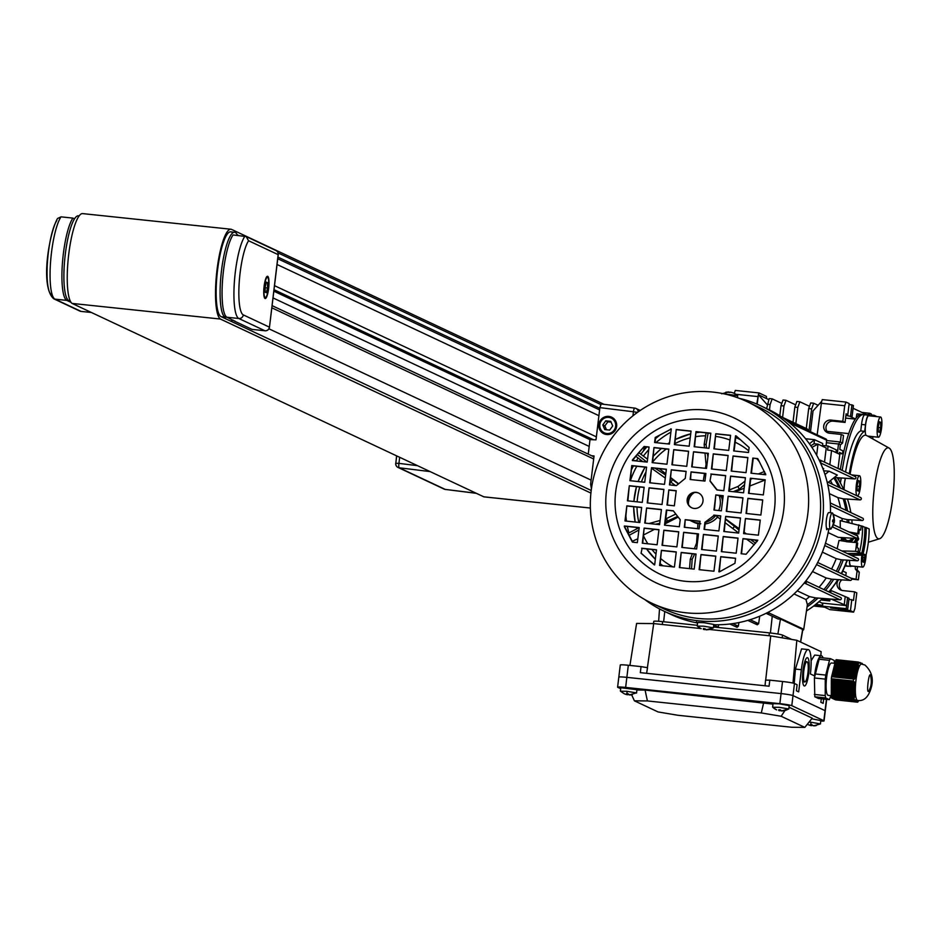 <?xml version="1.0" encoding="UTF-8"?>
<svg xmlns="http://www.w3.org/2000/svg" width="941" height="941" viewBox="0 0 941 941"><rect width="100%" height="100%" fill="white"/><g stroke="black" fill="none" stroke-linecap="round" stroke-linejoin="round"><path stroke-width="1.41" d="M430.119 471.594L399.196 467.783L445.222 489.402L476.452 493.355M399.666 457.291L398.925 463.372L395.714 463.266A4.07 4.07 0 0 0 398.019 467.442A4.07 3.964 115.2 0 0 399.196 467.783A4.07 0.87 -83 0 1 398.925 463.372L417.486 465.666M861.85 555.166A10.175 2.153 96 0 0 861.733 556.06A10.175 2.153 96 0 0 862.721 567.141A10.175 2.153 96 0 0 865.838 557.989A10.175 2.153 96 0 0 866.132 554.637M862.721 567.141L850.864 565.894A10.175 2.153 -84 0 1 849.535 560.307M856.334 484.874A10.175 2.153 96 0 0 857.333 495.954A10.175 2.153 96 0 0 860.45 486.815A10.175 2.153 96 0 0 859.462 475.734A10.175 2.153 96 0 0 856.334 484.874M844.159 489.802A10.175 2.153 -84 0 1 844.477 483.627A10.175 2.153 -84 0 1 845.488 478.263M877.459 426.155A10.175 2.153 96 0 0 878.447 437.236A10.175 2.153 96 0 0 881.564 428.084A10.175 2.153 96 0 0 880.576 417.004A10.175 2.153 96 0 0 877.459 426.155M867.073 435.789L865.885 435.236A10.175 2.153 -84 0 1 865.591 424.897A10.175 2.153 -84 0 1 868.708 415.757L880.576 417.004M867.684 436.095L878.447 437.236M848.958 566.2A76.28 16.126 -84 0 1 847.841 566.259A76.28 16.126 -84 0 1 846.688 565.929A76.28 16.126 -84 0 1 845.594 565.212M847.841 566.259L845.865 566.047A76.28 16.126 -84 0 1 845.3 565.941A76.28 16.126 -84 0 0 845.865 566.047A76.28 16.126 -84 0 0 846.853 566.011M644.362 447.845A12.209 2.576 96 0 0 643.432 450.904M604.287 432.825A8.14 7.928 -64.8 0 0 615.649 426.297A8.14 7.928 -64.8 0 0 611.203 418.098A8.14 7.928 -64.8 0 0 599.829 424.626A8.14 7.928 -64.8 0 0 604.287 432.825L605.51 433.401A8.14 7.928 -64.8 0 0 611.391 433.707M616.637 426.402A9.151 8.928 -64.8 0 0 611.638 417.181A9.151 8.928 -64.8 0 0 598.841 424.532A9.151 8.928 -64.8 0 0 603.851 433.742A9.151 8.928 -64.8 0 0 616.637 426.402M612.238 417.486A9.151 8.928 -64.8 0 0 605.322 417.792M892.762 497.66A45.768 9.681 -84 0 1 879.612 538.734A45.768 9.681 -84 0 1 874.26 488.979A45.768 9.681 -84 0 1 889.151 448.081A45.768 9.681 -84 0 1 892.762 497.66M850.111 474.182A55.931 11.833 -84 0 1 865.885 435.236M845.547 472.029A60.001 12.692 -84 0 1 860.744 430.919L864.708 431.343A60.001 12.692 -84 0 0 849.276 473.782M841.36 477.957A10.68 2.258 96 0 0 840.431 483.062A76.28 16.126 -84 0 1 841.089 477.934M864.967 414.875A10.68 2.258 96 0 0 864.814 414.828A10.68 2.258 96 0 0 861.533 424.438L860.744 430.919M842.195 470.453A76.28 16.126 -84 0 1 863.814 414.546A76.28 16.126 -84 0 1 864.885 414.84M845.888 564.471A10.68 2.258 96 0 0 846.688 565.929A10.68 2.258 96 0 0 846.853 565.976L850.805 566.4A10.68 2.258 96 0 0 851.546 565.964M870.496 436.389A60.001 12.692 -84 0 1 871.025 437.953M872.672 436.624A76.28 16.126 -84 0 1 872.93 439.024M591.43 488.791L590.63 484.156L592.16 484.297M640.209 410.452L635.975 408.465A4.07 3.964 115.2 0 0 634.81 408.135A4.07 0.87 97 0 0 634.752 408.112A4.07 0.87 97 0 0 633.422 411.77L599.888 407.629L595.994 439.847L590.007 439.635L588.254 454.15M599.888 407.629L601.193 403.983L634.681 408.112M638.221 411.829A4.07 3.964 115.2 0 0 635.975 408.465A4.07 4.07 0 0 0 634.752 408.112L601.193 403.983M591.56 455.703L594.042 455.962L590.63 484.156M600.299 428.496A9.151 8.928 -64.8 0 0 604.475 434.013M616.426 423.015A8.14 7.928 -64.8 0 0 612.438 418.674L611.203 418.098M610.744 421.368L605.792 420.839L602.805 424.944L604.745 429.567L609.686 430.084L612.685 425.979L610.744 421.368M611.074 422.144L607.851 421.803L604.851 425.908L606.463 429.743M604.851 425.908L602.805 424.944M607.851 421.803L605.792 420.839M644.691 447.998A11.186 2.364 96 0 0 643.832 450.421M838.784 480.228A76.28 16.126 -84 0 1 839.101 477.793A76.28 16.126 -84 0 0 838.784 480.228M840.325 469.583A76.28 16.126 -84 0 1 861.838 414.346L857.886 413.922A76.28 16.126 96 0 0 856.91 413.958L856.192 417.91M869.402 415.828A10.68 2.258 96 0 0 868.766 415.252A10.68 2.258 96 0 0 865.485 424.85L864.708 431.343M845.347 478.251A10.68 2.258 96 0 0 844.03 489.743M849.417 560.295A10.68 2.258 96 0 0 850.805 566.4M879.494 432.425L880.694 427.673L880.717 422.356L879.529 421.803L878.318 426.555L878.306 431.872L879.494 432.425M858.415 480.533L857.204 485.285L857.192 490.602L858.38 491.155L859.58 486.403L859.592 481.086L858.415 480.533M862.932 555.155L862.591 561.777L863.767 562.342L864.979 555.143M862.603 557.331L864.979 557.578M858.298 480.957L859.592 481.086M857.204 486.156L859.58 486.403M878.318 427.426L880.694 427.673M879.423 422.227L880.717 422.356M226.052 317.223L227.181 317.34M230.557 321.057A8.14 7.928 -64.8 0 0 233.121 320.128M61.047 216.853A42.71 9.034 96 0 0 51.461 252.788A42.71 9.034 96 0 0 54.978 299.144A4.07 3.964 -64.8 0 1 53.731 298.791C39.745 286.664 49.297 233.05 57.483 218.524L61.047 216.853L72.904 218.1A42.71 9.034 96 0 0 63.318 254.035A42.71 9.034 96 0 0 66.835 300.391L71.057 302.379M74.515 218.853L72.904 218.1M79.15 215.901L78.409 215.818A42.71 9.034 96 0 0 65.294 254.246A42.71 9.034 96 0 0 69.458 300.779L70.199 300.861M237.508 235.426A42.71 9.034 96 0 0 234.591 232.262A42.71 9.034 96 0 0 221.488 270.69A42.71 9.034 96 0 0 225.64 317.223A42.71 9.034 96 0 0 226.663 317.07M268.42 288.381A10.175 2.153 96 0 0 267.432 277.301A10.175 2.153 96 0 0 264.315 286.452A10.175 2.153 96 0 0 265.303 297.532A10.175 2.153 96 0 0 268.42 288.381M264.103 286.358A11.186 2.364 96 0 0 265.197 298.544A11.186 2.364 96 0 0 268.632 288.475A11.186 2.364 96 0 0 267.538 276.289A11.186 2.364 96 0 0 264.103 286.358M235.132 321.446L252.082 329.409A4.07 0.859 96 0 0 252.153 329.421L264.997 330.773A4.07 0.859 -84 0 1 264.939 330.762L238.838 318.505L226.981 317.246L235.132 321.446A8.14 1.717 -84 0 1 234.697 320.881M226.981 317.246A42.71 9.034 -84 0 1 223.464 270.902A42.71 9.034 -84 0 1 233.05 234.956L246.166 236.556L275.925 250.541A4.07 3.964 -64.8 0 1 278.16 254.635L248.565 240.743L246.166 236.556M267.55 287.97L267.573 282.665L266.385 282.1L265.186 286.864L265.162 292.169L266.35 292.733L267.55 287.97L265.174 287.723M266.279 282.523L267.573 282.665M866.002 555.143A111.873 109.05 -64.8 0 0 869.178 528.96L866.296 527.607A111.873 109.05 115.2 0 1 863.132 553.79L866.002 555.143L850.946 555.214M806.472 610.956A94.582 92.194 -64.8 0 0 822.61 598.429M828.809 591.877A94.582 92.194 -64.8 0 0 837.796 579.597M841.23 573.575A94.582 92.194 -64.8 0 0 847.006 560.142M852.087 523.302A94.582 92.194 -64.8 0 0 851.828 519.879M850.852 512.598A94.582 92.194 -64.8 0 0 847.465 499.071M843.748 489.614A94.582 92.194 -64.8 0 0 837.172 477.652M864.85 527.289L866.296 527.607M863.132 553.79L847.665 553.673M843.254 559.919A94.582 92.194 115.2 0 1 837.937 572.034A94.582 92.194 115.2 0 0 843.254 559.919M833.714 579.315A94.582 92.194 115.2 0 1 825.516 590.336A94.582 92.194 115.2 0 0 833.714 579.315M818.058 598.088A94.582 92.194 115.2 0 1 807.072 606.874A94.582 92.194 115.2 0 0 818.058 598.088M834.761 477.475A94.582 92.194 115.2 0 1 840.454 488.073A94.582 92.194 115.2 0 0 834.761 477.475M844.618 498.895A94.582 92.194 115.2 0 1 847.57 511.057A94.582 92.194 115.2 0 0 844.618 498.895M848.653 519.691A94.582 92.194 115.2 0 1 848.841 522.561A94.582 92.194 115.2 0 0 848.653 519.691M688.565 501.635A12.209 11.892 115.2 0 1 694.282 492.59A12.209 11.904 115.2 0 0 688.589 504.729A12.209 11.904 115.2 0 1 688.565 501.635M719.1 495.436A20.337 19.832 115.2 0 1 718.724 510.54M715.783 515.48A20.337 19.832 115.2 0 1 705.55 522.349M699.81 523.125A20.337 19.832 115.2 0 1 689.976 520.326M691.788 521.29L694.023 522.337A20.337 19.832 -64.8 0 0 697.963 523.702M697.599 528.689L697.975 523.478L700.786 523.772M705.15 523.972A20.337 19.832 -64.8 0 0 717.56 517.08M720.324 519.126L716.83 516.538L717.524 515.668M722.488 501.506A20.337 19.832 -64.8 0 0 721.547 497.095L723.1 496.483M734.874 491.872L744.131 488.238M749.848 485.991L765.174 479.981L750.365 478.216L765.186 479.804L763.339 494.907L748.518 493.319L750.365 478.216M646.596 548.897A74.233 72.363 -64.8 0 0 655.336 559.295L646.585 548.897M660.241 563.694A74.233 72.363 -64.8 0 0 662.958 565.8M632.27 541.287L637.822 538.793M645.126 467.136A74.233 72.363 -64.8 0 0 638.163 481.545M636.528 486.626A74.233 72.363 -64.8 0 0 633.905 501.494M633.693 506.728A74.233 72.363 -64.8 0 0 635.187 522.032M636.504 527.419A74.233 72.363 -64.8 0 0 636.892 528.76L636.457 527.419M647.561 459.22L639.115 452.915M700.092 432.201A74.233 72.363 -64.8 0 0 696.293 432.719M690.718 433.848A74.233 72.363 -64.8 0 0 675.438 439.447M669.604 442.693A74.233 72.363 -64.8 0 0 667.71 443.905M661.476 448.481A74.233 72.363 -64.8 0 0 653.372 456.197M740.367 439.682A74.233 72.363 -64.8 0 0 735.756 437.506M729.334 489.99L737.991 486.462L744.99 481.192M758.305 473.97L764.492 471.5M765.48 473.394L762.692 474.429M752.2 478.569L750.671 479.263M744.578 484.603L739.203 489.32L733.168 491.684M722.653 495.813L720.653 496.589L721.547 497.095M757.07 541.581L754.953 540.063M746.389 533.9L744.178 532.312M739.179 528.713L725.77 519.079M725.734 519.397L739.026 530.006M750.577 539.593L755.647 543.216M754.259 544.815L746.601 539.169M738.65 533.018L725.323 522.82M694.646 554.026L692.164 559.319L691.517 568.846M689.53 568.635L690.282 559.119L692.376 553.79M694.352 548.744L696.552 543.122L697.222 533.9M643.738 534.888L654.477 529.336M665.111 523.843L678.179 517.091M677.649 516.409L665.334 522.079M659.747 523.302L655.606 524.208M638.904 529.995L629.153 535.3M628.129 533.335L639.021 527.689M649.09 523.514L660.088 520.467M665.722 518.914L675.814 514.045M675.391 485.521L670.274 481.686M665.275 478.087L651.866 468.453M642.844 461.643L636.034 456.467M637.539 454.726L646.785 462.066M654.96 468.195L665.652 475.04M670.698 478.275L678.39 483.98M678.649 483.78L670.768 477.64M665.805 473.782L659.206 468.642M703.256 480.898L704.527 473.476M705.409 468.324L706.056 464.572L704.997 453.127M704.503 447.822L704.174 444.317L706.103 432.848M708.126 433.06L706.056 444.517L706.585 448.045M707.385 453.386L707.914 456.903M716.43 489.026A20.337 19.832 115.2 0 1 717.383 490.002M739.203 489.32L737.991 486.462M720.653 496.589L720.277 495.554M732.921 528.43L734.768 525.89M692.164 559.319L690.282 559.119M696.552 543.122L697.352 543.204M666.463 518.703L667.675 521.561M652.278 468.759L652.854 467.971M672.744 479.592L670.898 482.121M704.174 444.317L706.056 444.517M706.962 464.666L706.056 464.572M647.408 700.939L761.304 712.937L781.148 716.266L804.826 727.393L791.816 727.264L677.92 715.278L658.077 711.937L634.399 700.822L647.408 700.939L645.079 690.071L772.984 704.115M761.304 712.937L763.704 702.551M784.865 710.667L781.148 716.266M634.399 700.822L631.658 694.823M636.916 689.988L645.079 690.071M804.826 727.393L812.236 718.148L789.005 707.232M820.775 721.041A10.175 0.729 -173.1 0 0 824.057 720.9A10.175 0.729 -173.1 0 0 823.846 720.724L791.793 705.668A10.175 0.729 -173.1 0 0 779.854 703.656L625.636 687.424A10.175 0.729 -173.1 0 0 617.602 687.165A10.175 0.729 -173.1 0 0 617.814 687.342L620.684 688.694M823.081 657.888A22.372 4.729 96 0 0 821.375 655.759A22.372 4.729 96 0 0 814.506 675.885L810.401 673.956A22.372 4.729 96 0 0 808.213 649.584A22.372 4.729 96 0 0 801.356 669.71L798.674 691.87L796.392 690.788L797.121 684.754L794.475 683.507L793.004 695.599A10.175 0.729 -173.1 0 0 781.065 693.588L626.859 677.355A10.175 0.729 -173.1 0 0 618.813 677.097A10.175 0.729 6.9 0 1 626.859 677.355L781.065 693.588A10.175 0.729 6.9 0 1 793.004 695.599L825.069 710.655L793.004 695.599L791.793 705.668M826.668 699.375L825.281 710.831A10.175 0.729 -173.1 0 0 825.069 710.655A10.175 0.729 6.9 0 1 825.281 710.831L824.057 720.9M670.898 432.154A86.443 84.267 -64.8 0 0 655.936 442.646M648.725 449.692A86.443 84.267 -64.8 0 0 643.397 456.114M640.656 459.984A86.443 84.267 -64.8 0 0 639.774 461.325M636.81 466.254A86.443 84.267 -64.8 0 0 630.376 480.722L631.764 465.572L646.585 467.148L644.738 482.251L629.917 480.675L631.764 465.572M625.953 516.621A86.443 84.267 -64.8 0 0 626.447 521.102M627.353 526.442A86.443 84.267 -64.8 0 0 628.929 532.9M631.752 469.159A91.524 89.219 115.2 0 1 633.434 465.889M636.281 460.949A91.524 89.219 115.2 0 1 638.127 458.067M640.856 454.221A91.524 89.219 115.2 0 1 646.879 446.928M655.512 438.624A91.524 89.219 115.2 0 1 659.147 435.718M655.536 438.494A94.582 92.194 115.2 0 1 658.3 436.189M810.389 725.37L810.942 724.652L810.389 725.37A13.186 12.856 115.2 0 1 807.943 724.546L808.307 724.723A13.186 12.856 -64.8 0 0 810.742 725.535L812.918 725.464M810.86 725.37L810.401 724.57L811.26 724.688A13.221 2.799 -84 0 1 810.707 722.182L820.423 723.923L813.671 725.852A13.186 12.856 -64.8 0 0 816.247 725.558L815.882 725.382A13.186 12.856 115.2 0 1 813.306 725.676L811.26 724.688M809.131 722.029L810.707 722.182M811.742 718.771L820.646 720.559M812.048 725.346L812.048 724.746M834.232 522.314L834.244 522.314A13.186 0.941 7 0 1 834.302 522.42L831.091 528.83A8.14 1.717 -83.9 0 1 830.585 529.101A8.14 1.717 -83.9 0 1 830.456 529.065A8.14 1.717 -83.9 0 1 829.797 520.244A8.14 1.717 -83.9 0 1 832.303 512.927A8.14 1.717 -83.9 0 1 832.432 512.951A8.14 1.717 -83.9 0 1 832.75 513.292A8.14 1.717 -83.9 0 1 833.056 514.162M834.302 522.42A13.186 0.941 7 0 1 834.22 522.502L834.444 520.738A13.186 0.941 -173 0 0 834.514 520.644A13.186 0.941 -173 0 0 834.467 520.549L834.032 517.174L833.855 520.255A13.186 0.941 -173 0 0 832.785 519.961L832.573 521.726A13.186 0.941 7 0 1 833.644 522.032L832.832 525.184L833.655 522.82M830.585 529.101L827.174 528.736A8.14 1.717 -83.9 0 1 826.386 519.879A8.14 1.717 -83.9 0 1 828.903 512.563L832.303 512.927M834.055 519.714L832.773 520.15L833.867 520.267M834.444 520.738L832.738 520.491M844.312 541.051A6.352 6.199 115.2 0 1 843.407 537.652M843.442 540.946L842.136 537.687M853.546 538.299A4.07 3.964 115.2 0 1 847.288 540.981M856.604 533.782L857.545 536.005M857.757 536.511L858.721 539.017L856.298 542.557M858.721 539.017L857.839 538.605L854.91 542.381M854.452 533.559A6.352 6.199 115.2 0 1 855.31 534.959M855.792 538.44A6.352 6.199 115.2 0 1 853.828 542.239M620.566 691.223L626.824 691.282L636.375 692.894L629.341 694.952M629.317 694.952L629.788 694.952A13.186 12.856 -64.8 0 0 632.364 694.658L631.999 694.493A13.186 12.856 115.2 0 1 629.435 694.787L628.259 693.858L626.518 693.682L626.506 694.482A13.186 12.856 115.2 0 1 624.059 693.658L624.424 693.823A13.186 12.856 -64.8 0 0 626.871 694.646L629.035 694.576M620.978 687.753L636.763 689.659M626.988 694.505L627.071 693.764L626.506 694.482M628.176 693.858L628.165 694.458M852.158 538.205A4.07 3.964 115.2 0 1 844.406 537.723M851.652 538.17A3.658 3.564 115.2 0 1 844.747 537.734M803.002 670.486A14.233 3.011 -84 0 1 807.366 657.677A14.233 3.011 -84 0 1 808.754 673.191A14.233 3.011 -84 0 1 804.379 686.001A14.233 3.011 -84 0 1 803.002 670.486M807.931 672.803A10.175 2.153 -84 0 1 804.814 681.954A10.175 2.153 -84 0 1 803.814 670.874A10.175 2.153 -84 0 1 806.943 661.723A10.175 2.153 -84 0 1 807.931 672.803M619.025 677.273A10.175 0.729 6.9 0 1 618.813 677.097L617.602 687.165M697.293 625.295L662.617 621.648A11.186 0.8 -173.1 0 0 653.772 621.366L653.513 623.589M791.781 639.445L782.512 635.093A11.186 0.8 -173.1 0 0 769.385 632.881L713.478 627M823.669 699.057L823.152 703.362L820.87 702.292L821.293 698.81M794.475 683.507A10.175 0.729 -173.1 0 0 782.536 681.507L769.797 680.167L769.068 686.201L640.315 672.65L641.056 666.604L628.317 665.263A10.175 0.729 -173.1 0 0 620.284 665.005L618.813 677.097M765.033 685.777L765.562 680.12L769.797 680.167M808.213 649.584L801.556 648.878L795.439 669.086L794.204 683.401M821.375 655.759L814.706 655.065L811.107 660.711M641.056 666.604L647.526 667.698L646.608 673.309M709.667 629.482L770.726 635.904L796.827 640.292L821.152 651.713L820.823 655.701M629.917 665.428L636.598 623.424L653.701 623.589L700.833 628.553M770.726 635.904L765.68 680.12M792.992 683.072L796.827 640.292M647.396 667.675L653.701 623.589M776.654 709.855L776.466 709.796A13.221 12.892 115.2 0 1 772.796 707.256L779.054 707.314L788.605 708.914L781.583 710.984L784.594 710.69L780.948 710.69A13.186 2.788 -84 0 1 780.489 709.89L778.748 709.702A13.186 2.788 96 0 0 779.207 710.514L779.818 710.796A13.186 2.788 96 0 0 780.407 710.479L780.83 710.549M772.62 707.114L773.043 703.633L779.477 703.844L789.205 705.597L788.781 709.067M779.289 709.785L778.736 710.502M780.407 710.479L780.407 709.89M766.492 613.12A1.223 1.188 -64.8 0 0 767.103 613.814L778.172 619.013L780.477 619.049L777.878 634.034M767.103 613.814A1.223 1.188 -64.8 0 0 768.809 612.873L768.962 611.85M850.311 532.359L852.287 533.335L857.745 533.535L848.664 531.888M850.335 532.618A5.081 4.952 115.2 0 1 851.17 532.806M759.716 616.202L758.622 623.707L757.305 624.789L747.789 620.39M757.305 624.789L756.258 623.448M732.827 623.624L738.356 626.212L737.038 627.306L729.863 624.012M737.038 627.306L735.98 625.965M696.434 621.801L697.563 623.142M696.599 622.789L697.493 623.142M841.866 550.956L855.604 551.308L859.462 552.426A110.85 108.05 115.2 0 0 862.638 526.242L864.897 527.313A110.85 108.05 115.2 0 1 861.721 553.496L847.253 553.484M857.498 558.366A1.223 1.188 115.2 0 1 858.498 559.895A1.223 1.188 115.2 0 1 857.204 560.777L841.372 559.801A94.582 92.194 115.2 0 1 836.302 571.258M850.57 578.033A1.223 1.188 115.2 0 1 851.57 579.562A1.223 1.188 115.2 0 1 850.276 580.444L831.668 579.174A94.582 92.194 115.2 0 1 823.881 589.572M840.325 597.347A1.223 1.188 115.2 0 1 841.301 598.864A1.223 1.188 115.2 0 1 840.031 599.77L815.765 597.911A94.582 92.194 115.2 0 1 807.402 604.722L805.967 599.546A91.524 89.219 115.2 0 0 809.566 596.629L797.203 590.819M859.462 552.426L861.721 553.496M862.638 526.242L840.207 520.608L840.289 527.901M840.525 507.752A91.524 89.219 115.2 0 0 837.913 497.624L843.183 498.801A94.582 92.194 115.2 0 1 845.924 510.281M842.16 521.043A91.524 89.219 -64.8 0 0 841.995 518.456L847.065 519.597A94.582 92.194 115.2 0 1 847.218 522.196M833.82 477.863A94.582 92.194 115.2 0 1 838.819 487.297M800.497 642.021L802.673 629.47L802.332 630.294L802.673 629.47L780.477 619.049M815.765 597.911L809.566 596.629M831.668 579.174L826.198 577.986A91.524 89.219 115.2 0 1 819.023 587.29M841.372 559.801L836.22 558.636A91.524 89.219 115.2 0 1 831.55 569.023M855.604 551.308L856.651 542.592L857.686 543.075L857.122 547.709L858.474 548.344L857.98 552.426M837.149 548.744L839.031 540.393L845.806 541.487M846.418 541.722L856.651 542.592M841.995 518.456L833.314 514.374M841.136 540.652A91.524 89.219 -64.8 0 0 841.583 537.546M833.62 524.772L857.804 536.123L857.51 538.546L838.243 537.335L828.162 532.594M861.191 525.937L860.697 530.03L859.274 529.877M841.372 539.099L842.077 540.769M858.804 524.819L857.745 533.535M860.697 530.03L859.333 529.395L858.78 534.018M847.065 519.597L862.074 520.502A1.223 1.188 -64.8 0 0 862.744 518.185A1.223 1.188 -64.8 0 0 862.368 518.079M843.183 498.801L860.027 499.883A1.223 1.188 -64.8 0 0 860.697 497.577A1.223 1.188 -64.8 0 0 860.321 497.471M830.444 480.616A91.524 89.219 115.2 0 1 832.42 484.297M834.326 477.452L854.663 478.922A1.223 1.188 -64.8 0 0 855.287 476.605A1.223 1.188 -64.8 0 0 854.946 476.511M789.64 422.862A1.223 1.188 115.2 0 1 791.016 422.591L825.951 439A1.223 1.188 115.2 0 1 826.621 440.188L826.092 445.846M781.512 416.887L807.143 428.92A1.223 1.188 115.2 0 1 807.813 430.155L807.79 430.46M840.666 597.453L805.767 581.067A1.223 1.188 115.2 0 1 805.096 583.361L803.99 583.279M632.822 460.467L636.422 460.714M791.016 422.591A1.223 1.188 115.2 0 1 791.687 423.779L791.616 424.497M820.27 462.419A1.223 1.188 -64.8 0 0 820.011 460.102L819.117 459.973M633.046 466.607L632.117 466.171M802.697 630.329A1.223 1.188 -64.8 0 0 803.743 629.282L807.402 604.722M794.016 593.936L805.967 599.546M826.198 577.986L812.483 571.54M850.276 580.444L816.541 564.6M836.22 558.636L822.352 552.132M824.739 545.533L857.204 560.777M862.074 520.502L830.421 505.635M857.51 538.546L832.526 526.936M832.938 526.231L832.856 526.96M837.913 497.624L829.374 493.613M827.762 484.733L860.027 499.883M828.292 482.357L837.278 475.052L829.056 471.194L823.704 470.806M823.104 469.183L823.716 468.677L822.728 468.218M807.813 430.155L785.512 419.674M758.622 623.707L750.095 619.696M738.356 626.212L738.908 622.566M718.618 624.742L718.242 627.212L713.619 625.906M713.713 625.083L718.242 627.212M829.056 471.194L824.975 474.511M816.659 455.232L818 444.128L826.222 447.987L824.504 462.149M810.824 445.775L814.047 443.717L818 444.128L811.895 447.363M829.844 464.654L831.562 450.504L839.784 454.362L838.066 468.524M822.516 445.469L828.092 446.058L827.61 450.08L831.562 450.504M822.434 446.21L822.752 443.54L814.53 439.682L805.555 438.741M835.996 452.574L836.314 449.916L828.092 446.058M809.425 443.799L814.53 439.682L814.047 443.717M685.189 581.279A81.714 79.656 115.2 0 1 615.673 491.896A81.714 79.656 115.2 0 1 704.985 419.463A81.714 79.656 115.2 0 1 774.502 508.846A81.714 79.656 115.2 0 1 685.189 581.279M712.984 392.079A111.461 108.65 115.2 0 1 746.872 401.548A111.461 108.65 115.2 0 1 804.19 531.7A111.461 108.65 115.2 0 1 685.977 612.791A111.461 108.65 115.2 0 1 652.089 603.322A111.461 108.65 115.2 0 1 594.771 473.182A111.461 108.65 115.2 0 1 712.984 392.079M652.089 603.322L664.064 608.945A111.461 108.65 -64.8 0 0 697.951 618.413A111.461 108.65 -64.8 0 0 816.165 537.323A111.461 108.65 -64.8 0 0 758.834 407.171L746.872 401.548M644.703 599.488A113.496 110.626 -64.8 0 0 664.017 611.168A113.496 110.626 -64.8 0 0 698.528 620.813A113.496 110.626 -64.8 0 0 818.893 538.24A113.496 110.626 -64.8 0 0 760.528 405.712A113.496 110.626 -64.8 0 0 739.203 398.314M827.598 528.783L826.716 529.689L826.257 526.631M713.76 624.695A113.496 110.626 -64.8 0 0 828.856 528.913M830.444 512.727A113.496 110.626 -64.8 0 0 767.585 409.029L760.528 405.712M697.634 622.554L698.892 622.33M698.751 493.108A8.14 7.928 -64.8 0 0 687.895 498.318A8.14 7.928 -64.8 0 0 691.835 507.834M694.105 508.434A8.14 7.928 115.2 0 1 687.448 498.236A8.14 7.928 115.2 0 1 698.551 493.013A8.14 7.928 115.2 0 1 694.105 508.434M664.017 611.168L671.086 614.497A113.496 110.626 -64.8 0 0 697.575 622.977M624.365 525.984L639.198 527.56L637.351 542.663L632.411 542.134L624.295 526.584L624.777 526.172L624.295 526.584M626.835 505.846L641.656 507.422L639.809 522.526L624.989 520.949L626.835 505.846L625.412 520.996M629.294 485.709L644.126 487.285L642.28 502.388L627.447 500.812L629.294 485.709L627.882 500.859M644.115 446.481L649.055 447.01L647.208 462.113L632.376 460.537L644.115 446.481L632.446 459.926M641.668 548.227L656.5 549.803L654.654 564.906L641.056 553.261L642.08 548.415L641.056 553.261M644.138 528.089L658.959 529.665L657.112 544.768L642.291 543.192L644.138 528.089L642.715 543.239M646.596 507.952L661.429 509.528L659.582 524.631L644.75 523.055L646.596 507.952L645.185 523.102M649.067 487.814L663.887 489.391L662.041 504.494L647.22 502.917L649.067 487.814L647.643 502.965M651.525 467.677L666.357 469.253L664.511 484.356L649.678 482.78L651.525 467.677L650.113 482.827M653.995 447.54L668.816 449.116L666.969 464.219L652.148 462.643L653.995 447.54L652.572 462.69M670.686 428.92L671.286 428.978L669.439 444.081L654.607 442.505L655.23 437.471L671.098 429.108L655.23 437.471M661.441 550.332L676.261 551.92L674.415 567.023L659.594 565.435L661.441 550.332L660.017 565.482M663.899 530.195L678.732 531.783L676.885 546.886L662.052 545.298L663.899 530.195L662.488 545.345M673.285 510.798L680.214 519.691L679.343 526.748L664.522 525.16L666.369 510.057L673.285 510.798M668.828 489.92L676.203 490.708L674.356 505.811L666.981 505.023L668.828 489.92L667.416 505.07M671.298 469.782L686.118 471.37L685.26 478.416L676.367 485.627L669.451 484.886L671.298 469.782L669.874 484.933M673.756 449.645L688.589 451.233L686.742 466.336L671.909 464.748L673.756 449.645L672.345 464.795M676.226 429.508L691.047 431.084L689.2 446.199L674.379 444.611L676.226 429.508L674.803 444.658M681.202 552.449L696.034 554.026L694.187 569.129L679.355 567.552L681.202 552.449L679.79 567.588M683.672 532.312L698.493 533.888L696.646 548.991L681.825 547.415L683.672 532.312L682.249 547.45M685.213 519.667L700.045 521.255L699.116 528.854L684.283 527.278L685.213 519.667L684.719 527.313M691.059 471.888L705.891 473.476L704.962 481.074L690.129 479.498L691.059 471.888L690.565 479.545M693.529 451.751L708.35 453.339L706.503 468.442L691.682 466.854L693.529 451.751L692.106 466.901M695.987 431.613L710.82 433.201L708.973 448.304L694.14 446.716L695.987 431.613L694.576 446.763M700.974 554.555L715.795 556.131L713.948 571.234L699.128 569.658L700.974 554.555L699.551 569.705M703.445 534.417L718.265 535.994L716.419 551.097L701.586 549.52L703.445 534.417L702.021 549.568M713.807 515.115L720.724 515.856L718.877 530.959L704.056 529.383L704.915 522.337L714.219 515.315L704.915 522.337M715.819 494.931L723.194 495.719L721.347 510.822L713.972 510.034L715.819 494.931L714.407 510.081M710.831 474.005L725.652 475.581L723.805 490.684L716.889 489.943L709.973 481.051L711.243 474.193L709.973 481.051M713.29 453.868L728.122 455.444L726.276 470.547L711.443 468.971L713.29 453.868L711.878 469.018M715.76 433.73L730.581 435.307L728.734 450.41L713.913 448.833L715.76 433.73L714.337 448.881M720.747 556.66L735.568 558.248L734.956 563.283L719.489 571.834L718.889 571.763L720.747 556.66L719.324 571.81M723.206 536.523L738.026 538.111L736.18 553.214L721.359 551.626L723.206 536.523L721.782 551.673M725.676 516.386L740.496 517.973L738.65 533.077L723.817 531.489L725.676 516.386L724.252 531.536M728.134 496.248L742.955 497.824L741.108 512.939L726.287 511.351L728.134 496.248L726.711 511.398M730.592 476.111L745.425 477.687L743.578 492.79L728.746 491.214L730.592 476.111L729.181 491.261M733.063 455.973L747.883 457.549L746.037 472.653L731.216 471.076L733.063 455.973L731.639 471.123M736.121 435.895L749.118 447.481L748.507 452.515L733.674 450.939L735.521 435.836L736.121 435.895M742.978 538.628L757.799 540.216L746.072 554.261L741.12 553.731L742.978 538.628L741.555 553.779M745.437 518.491L760.257 520.079L758.411 535.182L743.59 533.594L745.437 518.491L744.013 533.641M747.907 498.354L762.728 499.942L760.881 515.045L746.048 513.457L747.907 498.354L746.484 513.504M757.776 458.608L765.809 474.77L750.977 473.182L752.835 458.079L757.776 458.608M639.174 527.713L624.777 526.172M624.706 526.772L632.728 542.169M641.644 507.575L627.247 506.035M644.103 487.438L629.705 485.897M646.573 467.301L632.176 465.76M649.031 447.151L644.526 446.681M656.477 549.956L642.08 548.415M641.468 553.449L654.277 564.871M658.947 529.818L644.55 528.277M661.405 509.681L647.008 508.14M663.875 489.543L649.478 488.003M666.334 469.406L651.937 467.865M668.804 449.269L654.407 447.728M655.642 437.659L655.042 442.552M676.25 552.061L661.852 550.532M678.708 531.924L664.311 530.395M673.415 510.963L666.369 510.057M666.781 510.257L664.946 525.207M676.191 490.861L669.239 490.12M686.107 471.512L671.709 469.982M688.565 451.374L674.168 449.833M691.035 431.237L676.638 429.696M696.011 554.178L681.613 552.638M698.481 534.041L684.083 532.5M700.022 521.396L685.624 519.855M705.868 473.617L691.47 472.088M708.338 453.48L693.94 451.951M710.796 433.342L696.399 431.813M715.783 556.284L701.386 554.743M718.242 536.147L703.844 534.606M720.712 516.009L714.219 515.315M705.327 522.526L704.48 529.43M723.17 495.872L716.23 495.131M725.64 475.734L711.243 474.193M710.384 481.239L717.171 489.979M728.099 455.597L713.701 454.056M730.569 435.46L716.172 433.919M735.544 558.389L721.147 556.86M738.015 538.252L723.617 536.723M740.473 518.115L726.076 516.574M742.943 497.977L728.546 496.436M745.401 477.84L731.004 476.299M747.872 457.702L733.474 456.162M736.309 436.071L735.521 435.836M735.933 436.024L734.109 450.986M757.776 540.357L743.39 538.828M760.246 520.22L745.848 518.691M762.704 500.083L748.307 498.554M750.777 478.416L748.942 493.366M757.858 458.761L752.835 458.079M753.235 458.279L751.412 473.229M701.257 628.694L701.045 628.647A13.221 12.892 115.2 0 1 700.927 628.6A13.221 12.892 115.2 0 1 697.387 626.106L703.645 626.177L713.196 627.788L706.162 629.847L709.185 629.553L705.527 629.553A13.186 2.788 -83.9 0 1 705.08 628.753L703.339 628.564A13.186 2.788 96.1 0 0 703.797 629.364L704.397 629.647A13.186 2.788 96.1 0 0 704.985 629.341L705.421 629.411M697.21 625.953L697.634 622.483L704.068 622.707L713.796 624.459L713.372 627.929M703.797 629.388L703.892 628.647L703.327 629.364M704.985 629.341L704.997 628.741M858.063 700.457A18.302 3.87 -84 0 1 857.722 700.492A18.302 3.87 -84 0 1 857.451 700.422A18.302 3.87 -84 0 1 855.863 681.213A18.302 3.87 -84 0 1 861.556 664.087A18.302 3.87 -84 0 1 861.838 664.17M861.733 663.217L862.027 663.993L860.25 662.582L860.497 663.429L859.956 662.499L859.639 663.158L858.921 662.205L858.921 662.97L858.133 662.017L857.651 662.864L858.427 664.593L857.863 664.075L857.839 669.945L855.875 676.508L855.087 676.638L855.581 677.155L854.357 677.92L854.546 679.073L853.569 679.026L853.322 681.049L854.487 682.119L853.816 682.401L854.663 682.872L855.216 688.083L854.216 698.293L831.268 696.234L831.621 698.034L853.863 700.375L854.487 699.622L854.287 700.48L855.204 699.81L855.016 700.669L855.804 699.998L855.616 700.857L856.298 700.175L856.122 701.021L857.58 700.798L857.239 701.504L833.926 699.116L857.369 701.574L857.886 700.88L857.498 701.657L834.255 699.269L857.592 701.727L858.11 701.021L857.686 701.786L834.585 699.422L857.757 701.857L858.263 701.151L857.792 701.927L834.749 699.492L857.816 701.986L858.31 701.221L857.792 702.045L835.243 699.728L857.745 702.092L858.321 701.339L857.533 702.186L858.016 701.339M858.133 662.017L857.651 662.864L835.655 660.547L857.769 663.393M853.863 700.375L853.511 698.575M828.456 695.328A16.268 3.446 -84 0 1 828.198 695.34A16.268 3.446 -84 0 1 827.951 695.27A16.268 3.446 -84 0 1 826.539 678.202A16.268 3.446 -84 0 1 831.609 662.982A16.268 3.446 -84 0 1 831.856 663.052M830.915 695.622L829.362 699.657L818.494 698.516L814.812 696.787L814.388 677.967L819.564 657.512L830.433 658.653L834.114 660.382L834.585 663.287M818.611 659.194L829.48 660.335L830.433 658.653M814.882 673.932L825.751 675.085L829.48 660.335M814.388 677.967L825.269 679.108L825.751 675.085M814.341 694.434L825.222 695.587L825.269 679.108M814.812 696.787L825.68 697.928L825.222 695.587M829.362 699.657L825.68 697.928M857.745 702.092L858.321 701.339L857.651 702.151L835.596 699.869M856.922 701.351L833.432 698.881L857.086 701.433M856.545 701.198L833.267 698.798L856.745 701.268M856.122 701.021L832.938 698.645L856.345 701.116M855.616 700.857L832.609 698.493L855.875 700.939M855.016 700.669L832.279 698.34L855.334 700.763M854.287 700.48L831.95 698.187L854.675 700.575M831.268 696.234L831.456 695.517M853.993 697.152L831.268 694.752L831.268 695.493L853.769 697.857M831.268 694.752L831.468 694.046M854.322 695.705L831.279 693.282L831.279 694.023L854.169 696.434M831.279 693.282L831.468 692.564M854.546 694.258L831.279 691.811L831.279 692.552L854.44 694.987M831.279 691.811L831.468 691.094M854.687 692.799L831.279 690.341L831.279 691.07L854.628 693.529M831.279 690.341L831.479 689.624M854.757 691.341L831.291 688.871L831.291 689.6L854.734 692.07M831.291 688.871L831.479 688.153M854.781 689.871L831.291 687.389L831.291 688.13L854.781 690.6M831.291 687.389L831.491 686.683M854.746 688.389L831.303 685.918L831.291 686.659L854.769 689.13M831.303 685.918L831.491 685.201M854.64 686.906L831.303 684.448L831.303 685.189L854.699 687.648M831.303 684.448L831.491 683.731M854.475 685.413L831.303 682.978L831.303 683.707L854.569 686.165M831.303 682.978L831.503 682.26M854.205 683.919L831.315 681.507L831.315 682.237L854.357 684.672M831.315 681.507L831.503 680.79M853.816 682.401L831.315 680.025L831.315 680.766L854.028 683.154M831.315 680.025L831.503 679.32M853.934 678.555L831.691 676.203L831.315 678.732L853.558 681.637M831.903 676.226L831.856 675.544L854.357 677.92M854.746 677.285L832.02 674.885L831.856 675.544M832.232 674.909L832.197 674.227L855.087 676.638M855.404 676.003L832.362 673.568L832.197 674.227M832.562 673.591L832.526 672.909L855.687 675.356M855.957 674.697L832.691 672.25L832.526 672.909M832.903 672.274L832.856 671.592L856.204 674.05M856.428 673.403L833.02 670.933L832.856 671.592M833.232 670.957L833.197 670.274L856.639 672.744M856.828 672.086L833.361 669.616L833.197 670.274M833.561 669.639L833.526 668.957L857.004 671.427M857.18 670.768L833.691 668.298L833.526 668.957M833.902 668.322L833.855 667.639L857.333 670.11M857.463 669.451L834.02 666.981L833.855 667.639M834.232 667.004L834.197 666.322L857.592 668.78M857.698 668.122L834.361 665.663L834.197 666.322M834.561 665.687L834.526 665.005L857.792 667.451M857.863 666.781L834.691 664.346L834.526 665.005M834.902 664.37L834.855 663.687L857.898 666.11M857.921 665.44L835.02 663.029L834.855 663.687M835.232 663.052L835.196 662.37L857.91 664.758M857.863 664.075L835.361 661.711L835.196 662.37M835.561 661.735L835.526 661.053M857.969 662.005L836.102 659.688L835.655 660.547M862.638 664.428L862.321 663.523L862.544 664.37M862.438 664.287L862.121 663.381L862.321 664.217M862.191 664.146L861.862 663.24M858.38 663.911L835.62 661.523M858.439 665.275L835.29 662.84M858.368 666.616L834.949 664.158M858.204 667.957L834.62 665.475M857.98 669.286L834.291 666.793M857.651 670.604L833.949 668.11M857.31 671.921L833.62 669.427M857.004 673.238L833.291 670.745M856.604 674.556L832.95 672.062M856.134 675.861L832.62 673.38M855.581 677.155L832.291 674.697M854.934 678.437L831.95 676.014M854.487 682.119L831.503 679.696M854.804 683.625L831.503 681.166M855.016 685.119L831.503 682.637M855.146 686.601L831.491 684.107M855.216 688.083L831.491 685.589M855.181 689.553L831.479 687.059M855.181 691.023L831.479 688.53M855.169 692.494L831.479 690M855.063 693.964L831.468 691.47M854.887 695.411L831.468 692.952M854.616 696.858L831.468 694.423M854.216 698.293L831.456 695.893M729.557 392.385A13.186 2.788 96.1 0 0 729.44 392.232L728.734 392.115M737.532 397.69L737.591 395.69L723.37 393.714M725.793 392.232L728.84 391.95A13.186 2.788 96.1 0 0 728.252 392.268L729.993 392.444A13.186 2.788 -83.9 0 1 730.581 392.138L733.933 393.138A13.221 12.892 115.2 0 1 734.039 393.197A13.221 12.892 115.2 0 1 737.591 395.69M733.733 393.079L737.732 395.773M856.91 413.958L860.862 414.381A76.28 16.126 -84 0 1 861.838 414.346L863.814 414.546M830.75 592.795L830.997 589.795M829.997 598.994L829.762 600.934L828.268 600.229L828.433 598.876M831.103 599.088L846.571 605.628L847.547 597.57L849.041 598.276L847.7 609.356L846.206 608.651L846.571 605.628L821.858 603.028L819.164 601.758M831.021 590.536L847.547 597.57M848.923 599.264L853.511 600.37L854.546 591.818L856.804 592.877L854.91 608.486L853.605 612.12L850.464 610.65L851.805 599.57M857.545 566.588L857.157 569.811L859.298 572.234L858.392 579.785L851.04 578.186M851.617 579.068L858.392 579.785M841.842 590.419A6.611 6.446 115.2 0 1 841.877 579.879M734.262 393.303L735.297 390.433L759.022 392.926L766.421 396.408L766.586 398.608L768.809 399.654M849.147 403.56L847.806 414.64L846.112 413.84L845.077 422.403L842.807 421.345L844.7 405.736L846.006 402.089L849.147 403.56M850.57 415.934L851.911 404.865L853.405 405.559L852.064 416.64L845.912 415.44M873.977 416.31L874.107 415.287L876.941 416.616M869.543 415.84L869.849 413.287L871.342 413.993L871.107 416.004M846.03 414.463L847.806 414.64M855.322 419.121L845.594 418.098M855.44 418.945L850.499 416.628L852.064 416.64M851.911 404.865L849.029 404.559M810.507 431.743L813.036 410.911L821.634 401.407L822.281 399.596L846.006 402.089M874.107 415.287L871.225 414.981M862.027 412.464L869.849 413.287L867.214 414.899L853.075 408.265M825.539 598.652L824.81 598.605M847.7 609.356L830.656 607.957L850.464 610.65M853.605 612.12L829.88 609.627L822.481 606.157L846.206 608.651M825.504 598.935L822.693 598.641M821.164 600.029L829.762 600.934M821.716 599.523L828.268 600.229M757.211 404.23L758.364 394.75L767.115 404.606M826.386 442.705L838.502 443.987L837.384 453.233M756.799 404.054L758.364 394.75L766.586 398.608M848.735 433.613L826.939 431.319M838.56 468.747L840.431 468.947M839.301 453.515L842.524 453.856L839.443 452.409L839.231 454.103M758.364 394.75L759.022 392.926M817.153 434.86L821.634 401.407M842.524 453.856L842.889 450.833L839.807 449.386L840.348 444.858L838.502 443.987L840.313 441.988L841.23 434.436L829.362 433.178A6.611 6.446 115.2 0 1 823.94 424.909A6.611 6.446 115.2 0 1 830.95 420.086L842.807 421.345M857.157 569.811L855.31 568.952L855.322 566.364M813.683 606.039L824.692 607.192M851.464 566.059L855.604 566.494M854.546 591.818L842.677 590.56A6.611 6.446 115.2 0 1 838.702 579.656M859.298 572.234L857.039 571.163L856.122 578.727M857.039 571.163L855.31 568.952M814.141 605.71L823.669 606.71M822.54 605.686L815.2 604.922M822.481 606.157L822.728 604.134L821.858 603.028M841.23 434.436L843.489 435.495L842.571 443.046L840.348 444.858M845.077 422.403L833.208 421.156A6.611 6.446 -64.8 0 0 828.527 433.036M757.705 396.573L735.933 394.279M842.571 443.046L840.313 441.988L826.586 440.541M820.975 403.23L844.7 405.736M815.929 604.369L822.587 605.322M816.741 603.734L816.623 604.698M769.479 409.947L770.126 404.524L772.161 398.855L781.818 403.395M766.633 408.582L769.197 398.549L772.161 398.855M770.126 404.524L767.162 404.218M806.272 428.508L808.684 408.582L810.719 402.924L813.683 403.23L818.105 405.312M808.966 431.025L811.648 408.9L813.683 403.23M808.684 408.582L811.648 408.9M795.851 423.615L797.803 407.441L799.85 401.772L809.495 406.312M793.004 422.286L794.839 407.124L796.874 401.466L799.85 401.772M797.803 407.441L794.839 407.124M779.783 415.757L781.006 405.665L783.041 400.007L786.006 400.313L795.663 404.853M782.594 417.392L783.971 405.983L786.006 400.313M781.006 405.665L783.971 405.983M842.971 571.14L846.171 572.634L845.806 575.657L841.666 573.716M838.56 609.38L838.678 608.415M844.183 605.228L845.159 597.17M231.286 232.039A42.71 9.034 96 0 0 230.639 231.851A42.71 9.034 96 0 0 217.536 270.279A42.71 9.034 96 0 0 220.7 316.435L591.207 490.461M603.957 404.312L231.604 229.416A45.356 9.586 96 0 0 230.91 229.228A45.356 9.586 96 0 0 216.995 270.02A45.356 9.586 96 0 0 220.37 319.034L72.092 303.425L483.827 496.824A45.356 9.586 96 0 0 484.145 496.883A45.356 9.586 96 0 0 484.462 496.883M230.91 229.228L82.632 213.607A45.356 9.586 96 0 0 68.717 254.411A45.356 9.586 96 0 0 72.092 303.425M600.664 404.454L278.054 252.929M277.948 257.128L599.805 408.312M238.802 235.568L237.25 234.838M220.37 319.034L590.913 493.084M590.372 508.034L483.827 496.824M445.834 489.579L444.046 489.061A4.07 3.964 -64.8 0 0 445.222 489.402L476.146 493.213M395.808 463.219L396.69 455.891M396.608 455.856L395.796 463.337A4.07 3.964 115.2 0 0 398.019 467.442L444.046 489.061M632.94 415.828L633.422 411.77L637.48 412.37M865.485 424.85L861.533 424.438M268.926 328.797L591.113 480.133M271.808 307.801L593.677 458.985M273.008 297.921L589.184 446.422M273.843 291.063L590.019 439.576M274.007 289.699L593.018 439.541M274.49 285.652L596.359 436.836M277.054 264.503L598.911 415.687M53.731 298.791L79.832 311.048A4.07 3.964 -64.8 0 0 81.067 311.4L54.978 299.144L66.835 300.391M79.832 311.048A4.07 4.07 0 0 0 81.138 311.412A4.07 0.859 96 0 1 81.067 311.4L91.371 312.483L81.138 311.412A4.07 0.859 96 0 0 81.197 311.412M51.508 294.698A38.64 8.175 -84 0 1 47.473 261.633A38.64 8.175 -84 0 1 56.789 220.547M248.565 240.743A38.64 8.175 96 0 0 239.249 281.829A38.64 8.175 96 0 0 243.284 314.882A4.07 3.964 -64.8 0 1 238.838 318.505A42.71 9.034 -84 0 1 235.321 272.149A42.71 9.034 -84 0 1 244.907 236.215M243.284 314.882L269.385 327.15A4.07 3.964 -64.8 0 1 264.939 330.762L252.082 329.409M275.925 250.541A4.07 4.07 0 0 1 278.242 254.717L269.467 327.221L278.136 254.764M847.194 560.154A91.524 89.219 115.2 0 1 841.407 573.657M838.008 579.609A91.524 89.219 115.2 0 1 828.88 591.913M715.866 436.436A69.681 67.917 115.2 0 1 730.004 440.023M735.18 442.223A69.681 67.917 115.2 0 1 748.718 450.81M756.787 458.655A69.681 67.917 115.2 0 1 759.587 462.09M672.909 566.858A69.681 67.917 115.2 0 1 660.853 558.695M655.971 554.096A69.681 67.917 115.2 0 1 651.925 549.473M647.855 543.78A69.681 67.917 115.2 0 1 643.597 536.076M638.857 522.42A69.681 67.917 115.2 0 1 637.022 507.081M637.175 501.847A69.681 67.917 115.2 0 1 639.774 486.968M641.433 481.898A69.681 67.917 115.2 0 1 645.997 471.959M652.654 462.043A69.681 67.917 115.2 0 1 666.299 448.998M674.932 443.634A69.681 67.917 115.2 0 1 690.223 437.812M695.811 436.659A69.681 67.917 115.2 0 1 705.574 435.801M782.536 681.507L779.854 703.656M823.846 720.724L826.433 699.351M625.636 687.424L628.317 665.263M811.46 725.664L811.577 724.723M832.432 512.951A13.221 12.892 115.2 0 1 834.032 517.174M833.032 525.29A13.221 12.892 115.2 0 1 830.456 529.065M834.467 520.549L832.75 520.361M626.824 691.282A13.221 2.799 96 0 0 627.388 693.799M627.694 693.823L627.576 694.764M662.276 624.483L662.617 621.648M769.385 632.881L769.044 635.728M782.183 637.833L782.512 635.093M801.356 669.71L795.439 669.086M788.605 708.914A13.221 12.892 115.2 0 1 784.429 710.631M779.818 710.796L779.924 709.855M645.585 448.363L643.785 447.516M803.743 629.282L768.809 612.873M840.031 599.77L805.096 583.361M820.47 462.866L854.663 478.922M826.621 440.188L791.687 423.779M770.408 632.999L772.243 616.226M664.769 611.521L663.64 621.754M684.048 590.677A91.206 88.901 115.2 0 1 606.463 490.92A91.206 88.901 115.2 0 1 706.138 410.076A91.206 88.901 115.2 0 1 783.724 509.834A91.206 88.901 115.2 0 1 684.048 590.677M713.196 627.788A13.221 12.892 115.2 0 1 709.008 629.494M704.397 629.647L704.515 628.717M868.555 691.388C866.261 693.329 868.896 671.498 870.507 675.273C871.978 681.637 871.319 687.012 868.555 691.388M857.533 702.186L835.537 699.869L857.51 702.186M831.562 676.72L853.569 679.026M831.315 678.732L853.322 681.049M853.499 700.28L831.503 697.975M853.264 699.116L831.268 696.799M833.208 421.156L830.95 420.086M879.612 538.734L868.343 542.216M889.151 448.081L867.696 436.095M868.766 415.252L864.814 414.828M859.462 475.734L851.676 474.911M272.078 305.637L593.936 456.82M273.831 291.169L590.007 439.682M277.748 258.728L599.617 409.9M230.639 231.851L234.591 232.262M266.456 277.195L267.432 277.301M264.997 330.773A4.07 4.07 0 0 0 269.467 327.221M264.327 297.427L265.303 297.532M221.464 316.788L225.64 317.223M847.453 560.177L841.642 573.763M838.29 579.632L829.103 592.018M822.881 598.452L813.706 606.028M645.02 467.136L638.069 481.545M636.445 486.615L633.834 501.482M633.622 506.717L635.14 522.032M700.045 432.201L696.293 432.707M690.718 433.825L675.45 439.4M669.616 442.623L667.616 443.893M661.382 448.469L653.383 456.056M808.119 724.664L807.331 724.276M820.423 723.923L820.846 720.453M832.75 513.292L834.514 520.644M620.39 691.082L620.813 687.612M636.551 693.035L636.963 689.565M620.425 691.141L624.236 693.764M802.708 681.731L804.814 681.954M804.849 661.499L806.943 661.723M772.655 707.162L776.325 709.737M779.313 709.785L779.219 710.537M800.638 642.08L802.779 629.823M645.55 448.41L643.75 447.563M633.022 466.665L632.117 466.242M850.946 578.139L817.658 562.495M857.863 558.472L825.457 543.251M862.744 518.185L830.303 502.953M860.697 497.577L827.068 481.78M855.287 476.605L820.352 460.196M658.653 621.295L659.5 608.921M697.246 626.012L700.927 628.6M857.722 700.492C862.909 701.139 866.849 698.41 869.566 692.294C874.354 681.331 872.813 672.25 864.944 665.028L861.556 664.087M828.198 695.34L831.456 695.681M831.609 662.982L834.949 663.323M858.051 662.005L836.102 659.688M858.827 700.551L858.31 701.351M721.653 393.809L728.816 391.95M845.277 565.988L845.865 566.047M590.372 508.058L484.145 496.883"/></g></svg>
